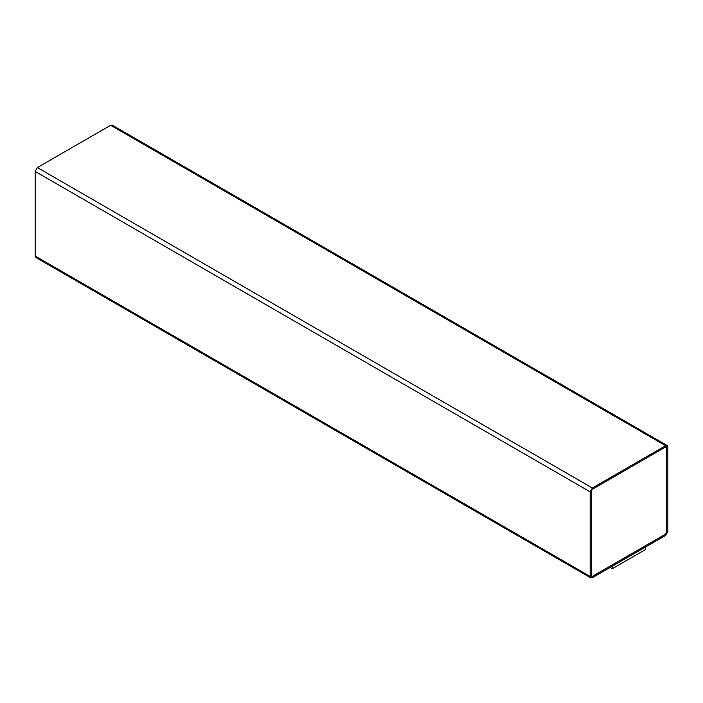 <?xml version="1.0" encoding="UTF-8"?>
<svg xmlns="http://www.w3.org/2000/svg" width="703" height="703" viewBox="0 0 703 703"><rect width="100%" height="100%" fill="white"/><g stroke="black" fill="none" stroke-linecap="round" stroke-linejoin="round"><path stroke-width="1.05" d="M665.627 535.422L592.374 577.725L590.801 577.875L590.151 576.442L590.151 491.845L592.374 488.005L665.627 445.702L667.2 445.553L667.85 446.985L667.85 531.582L665.627 535.422L667.85 531.582L667.85 446.985L110.626 125.275L665.627 445.702L592.374 488.005L37.373 167.578L592.374 488.005L590.151 491.845L35.15 171.418L590.151 491.845L590.151 576.442L35.15 256.015L592.374 577.725L665.627 535.422M667.2 445.553L112.199 125.125L110.626 125.275L37.373 167.578L35.15 171.418L35.15 256.015L35.8 257.447L590.801 577.875M665.574 446.959L666.743 447.626L665.627 446.985L592.374 489.279L591.258 491.204L591.258 575.801L592.374 576.442L665.627 534.139L666.743 532.224L666.743 447.626L665.627 446.985L666.743 447.626L666.743 532.224L665.627 534.139L592.374 576.442L591.205 575.766L592.313 576.407L665.574 534.113L666.681 532.189L666.681 447.591L665.574 446.959M591.258 575.801L592.374 576.442L591.258 575.801L591.258 491.204L592.374 489.279L665.627 446.985M37.373 257.298L35.15 256.015L35.15 171.418L37.373 167.578L110.626 125.275L112.849 126.558M666.743 447.626L666.743 532.224L665.627 534.139L592.374 576.442M645.591 546.925L645.591 549.491L645.591 546.925M612.295 566.152L612.295 568.718L645.591 549.491L612.295 568.718L612.295 566.152M610.134 567.47L612.295 568.718L610.134 567.47"/></g></svg>
